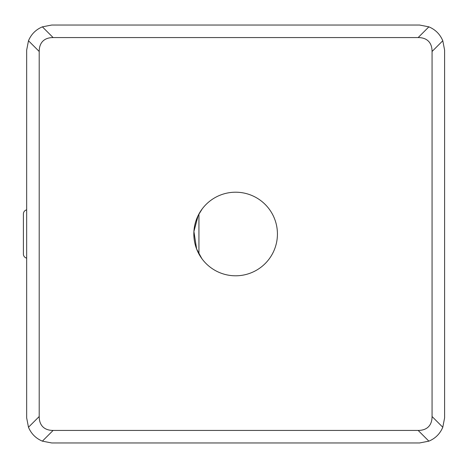 <?xml version="1.0" encoding="UTF-8"?>
<svg xmlns="http://www.w3.org/2000/svg" width="468" height="468" viewBox="0 0 468 468"><rect width="100%" height="100%" fill="white"/><g stroke="black" fill="none" stroke-linecap="round" stroke-linejoin="round"><path stroke-width="0.7" d="M201.825 209.43L198.935 214.005L198.935 253.995L202.199 259.079M201.825 258.576L196.636 249.034L193.916 231.514L198.198 215.415L202.199 208.921M206.078 263.554A41.792 41.792 0 0 0 265.186 263.554A41.792 41.792 0 0 0 235.632 192.208A41.792 41.792 0 0 0 206.078 263.554M428.881 441.154L418.152 430.431L53.112 430.431L42.383 441.154L51.743 442.968L419.521 442.968L428.881 441.154C435.398 438.405 440.037 433.766 442.786 427.249L444.6 417.889L444.6 50.111L442.786 40.751C440.037 34.234 435.398 29.595 428.881 26.846L419.521 25.032L51.743 25.032L42.383 26.846C35.866 29.595 31.227 34.234 28.478 40.751L26.664 50.111L26.664 417.889L28.478 427.249C31.227 433.766 35.866 438.405 42.383 441.154M418.152 430.431C422.581 430.414 426.015 429.209 428.442 426.804C430.841 424.382 432.046 420.948 432.063 416.52L442.786 427.249M28.478 427.249L39.207 416.52C39.218 420.948 40.423 424.382 42.828 426.804C45.256 429.209 48.684 430.414 53.112 430.431M442.786 40.751L432.063 51.48L432.063 416.52M432.063 51.48C432.046 47.052 430.841 43.618 428.442 41.196C426.015 38.791 422.581 37.586 418.152 37.569L428.881 26.846M42.383 26.846L53.112 37.569C48.684 37.586 45.256 38.791 42.828 41.196C40.423 43.618 39.218 47.052 39.207 51.48L28.478 40.751M39.207 416.52L39.207 51.48M53.112 37.569L418.152 37.569M26.664 258.137A4.177 4.177 0 0 1 23.4 254.06L23.4 213.94A4.177 4.177 0 0 1 26.664 209.863"/></g></svg>
